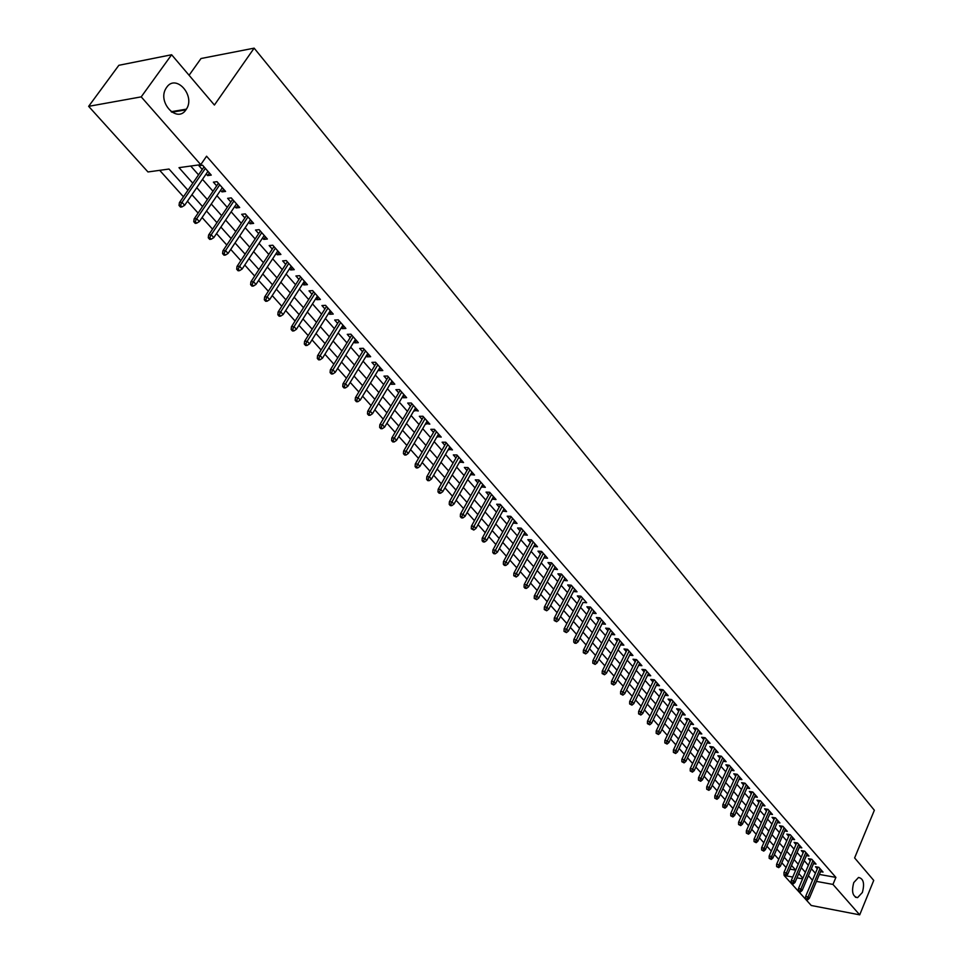 <?xml version="1.0" encoding="UTF-8"?>
<svg xmlns="http://www.w3.org/2000/svg" width="963" height="963" viewBox="0 0 963 963"><rect width="100%" height="100%" fill="white"/><g stroke="black" fill="none" stroke-linecap="round" stroke-linejoin="round"><path stroke-width="1.44" d="M185.979 109.758C177.18 123.625 157.029 102.271 166.021 88.307L166.635 87.38C175.844 73.441 195.682 95.602 186.389 109.144L185.979 109.758M862.367 892.484L857.576 897.636C852.628 896.565 851.364 891.533 853.784 882.565L858.515 877.462C863.474 878.485 864.762 883.492 862.367 892.484M189.085 75.258L201.014 58.514L254.148 48.15L874.356 810.256L854.614 857.925L873.73 880.411L859.706 914.85L811.255 905.485L784.111 875.463L792.754 877.052M159.689 170.331L183.439 196.765M187.448 201.231L198.101 213.088M202.086 217.518L212.546 229.17M216.519 233.576L226.787 245.023M230.735 249.417L240.834 260.648M244.758 265.018L254.677 276.056M258.59 280.414L268.34 291.259M272.228 295.581L281.798 306.246M285.674 310.555L295.075 321.016M298.927 325.313L308.184 335.606M312.012 339.867L321.1 349.978M324.916 354.228L333.848 364.17M337.652 368.396L346.427 378.17M350.207 382.383L358.838 391.989M362.594 396.166L371.08 405.616M374.824 409.781L383.166 419.074M386.897 423.214L395.107 432.351M398.814 436.48L406.88 445.448M410.563 449.565L418.496 458.388M422.179 462.481L429.98 471.16M433.639 475.228L441.307 483.775M444.942 487.832L452.502 496.234M456.113 500.254L463.54 508.524M467.151 512.533L474.458 520.67M478.045 524.666L485.232 532.659M488.807 536.632L495.873 544.504M499.424 548.465L506.382 556.205M509.921 560.153L516.77 567.773M520.297 571.685L527.026 579.184M530.541 583.084L537.173 590.463M540.664 594.352L547.189 601.622M550.655 605.486L557.083 612.637M560.538 616.489L566.858 623.518M570.313 627.358L576.524 634.28M579.955 638.096L586.082 644.909M589.5 648.713L595.531 655.418M598.926 659.21L604.86 665.806M608.243 669.574L614.093 676.086M617.464 679.83L623.205 686.234M626.564 689.965L632.234 696.273M635.568 699.993L641.153 706.204M644.476 709.9L649.965 716.015M653.275 719.698L658.692 725.717M661.978 729.388L667.311 735.323M670.597 738.97L675.833 744.808M679.108 748.444L684.272 754.198M687.534 757.821L692.614 763.49M695.864 767.09L700.871 772.675M704.097 776.262L709.033 781.763M712.247 785.339L717.11 790.743M720.312 794.306L725.103 799.639M728.293 803.19L733.012 808.439M736.177 811.978L740.836 817.154M743.99 820.669L748.576 825.76M751.718 829.263L756.232 834.295M759.362 837.774L763.815 842.721M766.933 846.2L771.315 851.075M774.421 854.542L778.742 859.345M781.836 862.788L786.097 867.519M187.941 190.229L169.019 169.043L147.977 171.956L88.644 106.339L141.212 96.866L200.749 164.649L178.998 167.658L192.793 183.187M141.212 96.866L171.631 54.747L118.846 65.303L88.644 106.339M206.19 173.954L207.635 175.591L211.258 175.11L202.567 165.203L198.932 165.708L202.242 169.464M220.575 190.313L221.959 191.878L225.583 191.432L217.012 181.67L213.389 182.139L216.651 185.847M234.755 206.431L236.079 207.936L239.703 207.527L231.252 197.897L227.629 198.33L230.855 202.001M248.743 222.333L250.007 223.765L253.63 223.392L245.3 213.894L241.677 214.292L244.867 217.927M262.538 238.017L263.73 239.378L267.365 239.029L259.143 229.676L255.52 230.037L258.674 233.624M276.128 253.474L277.272 254.774L280.895 254.449L272.794 245.228L269.171 245.553L272.288 249.104M289.538 268.725L290.621 269.953L294.257 269.664L286.264 260.564L282.641 260.865L285.71 264.368M302.767 283.76L303.79 284.928L307.426 284.663L299.541 275.695L295.918 275.96L298.963 279.426M315.816 298.59L316.791 299.698L320.414 299.469L312.638 290.609L309.015 290.862L312.024 294.281M328.684 313.216L329.599 314.263L333.222 314.07L325.554 305.331L321.931 305.548L324.904 308.93M341.384 327.661L342.25 328.648L345.873 328.467L338.302 319.848L334.679 320.041L337.628 323.387M353.903 341.901L354.721 342.828L358.344 342.684L350.881 334.173L347.258 334.342L350.171 337.652M366.265 355.949L367.035 356.828L370.659 356.707L363.292 348.317L359.668 348.45L362.545 351.724M378.459 369.816L379.181 370.635L382.805 370.538L375.534 362.257L371.911 362.377L374.763 365.603M390.497 383.503L391.171 384.273L394.794 384.201L387.62 376.027L383.996 376.112L386.813 379.314M402.378 397.009L403.016 397.731L406.627 397.683L399.537 389.618L395.925 389.678L398.718 392.844M414.114 410.346L418.303 410.984L411.309 403.028L407.698 403.064L410.455 406.193M425.682 423.503L429.835 424.129L422.938 416.257L419.326 416.281L422.047 419.374M437.118 436.504L441.223 437.094L434.409 429.329L430.798 429.317L433.494 432.387M448.397 449.336L452.454 449.902L445.737 442.234L442.125 442.21L444.798 445.243M459.544 461.999L463.552 462.541L456.907 454.969L453.32 454.921L455.956 457.919M470.546 474.506L474.518 475.024L467.958 467.549L464.359 467.476L466.971 470.45M481.416 486.857L485.34 487.362L478.864 479.971L475.277 479.887L477.853 482.824M492.141 499.063L496.029 499.532L489.625 492.249L486.05 492.129L488.602 495.042M502.746 511.112L506.586 511.57L500.266 504.359L496.691 504.239L499.219 507.116M513.207 523.017L517.023 523.451L510.775 516.337L507.2 516.18L509.704 519.033M523.559 534.778L527.315 535.187L521.152 528.157L517.588 527.989L520.068 530.818M533.767 546.394L537.498 546.779L531.407 539.834L527.844 539.653L530.3 542.446M543.866 557.878L547.562 558.239L541.543 551.378L537.98 551.173L540.412 553.942M553.845 569.217L557.493 569.566L551.546 562.789L547.995 562.561L550.403 565.305M563.704 580.424L567.315 580.749L561.441 574.056L557.89 573.816L560.273 576.524M574.706 589.163L573.479 591.547L577.018 591.8L571.215 585.191L567.664 584.938L570.036 587.623M583.072 602.441L586.611 602.73L580.87 596.193L577.331 595.916L579.678 598.577M592.594 613.238L596.097 613.527L590.415 607.063L586.888 606.786L589.2 609.41M602.019 623.904L605.462 624.205L599.853 617.813L596.326 617.512L598.625 620.124M611.324 634.448L614.719 634.761L609.182 628.442L605.655 628.129L607.93 630.717M620.533 644.873L623.88 645.186L618.402 638.938L614.888 638.613L617.139 641.177M629.621 655.177L632.932 655.502L627.515 649.327L624.012 648.99L626.239 651.518M638.625 665.361L641.888 665.698L636.531 659.595L633.028 659.234L635.231 661.75M647.509 675.436L650.735 675.785L645.439 669.742L641.936 669.381L644.127 671.861M656.309 685.391L659.486 685.752L654.25 679.782L650.759 679.397L652.926 681.864M665 695.25L668.141 695.611L662.953 689.713L659.474 689.315L661.629 691.759M673.594 704.988L676.7 705.361L671.572 699.523L668.093 699.114L670.224 701.533M682.105 714.63L685.162 715.003L680.095 709.225L676.628 708.804L678.734 711.212M690.507 724.152L693.529 724.537L688.521 718.831L685.054 718.398L687.149 720.781M698.825 733.589L701.81 733.975L696.851 728.329L693.396 727.884L695.479 730.243M707.059 742.906L710.008 743.304L705.097 737.718L701.654 737.261L703.712 739.596M715.196 752.139L718.109 752.536L713.258 747.011L709.815 746.542L711.85 748.865M723.249 761.264L726.126 761.673L721.323 756.196L717.892 755.726L719.915 758.025M731.218 770.292L734.059 770.701L729.304 765.296L725.873 764.803L727.884 767.09M739.09 779.236L741.907 779.645L737.201 774.288L733.782 773.795L735.768 776.058M746.891 788.071L749.671 788.492L745.013 783.196L741.606 782.69L743.568 784.929M754.607 796.822L757.351 797.244L752.753 791.995L749.346 791.49L751.296 793.705M762.239 805.477L764.959 805.899L760.397 800.722L757.002 800.193L758.94 802.396M769.798 814.048L772.482 814.481L767.968 809.341L764.586 808.812L766.5 810.99M777.273 822.534L779.922 822.956L775.468 817.876L772.085 817.334L773.987 819.501M784.676 830.925L787.301 831.358L782.883 826.326L779.5 825.773L781.39 827.927M791.995 839.23L794.595 839.664L790.226 834.692L786.855 834.127L788.721 836.257M799.242 847.452L801.818 847.897L797.484 842.974L794.126 842.396L795.98 844.515M806.428 855.601L808.956 856.035L804.683 851.16L801.324 850.582L803.166 852.676M813.53 863.655L816.034 864.1L811.797 859.273L808.451 858.683L810.28 860.766M789.961 869.12L795.703 870.155M819.381 874.428L835.896 877.401L206.576 156.211L200.749 164.649M190.734 166.033L198.534 174.857M202.483 179.335L212.992 191.228M216.928 195.682L227.244 207.37M231.156 211.8L241.292 223.272M245.192 227.689L255.147 238.956M259.023 243.35L268.809 254.425M272.673 258.794L282.279 269.676M286.119 274.022L295.569 284.723M299.397 289.044L308.678 299.565M312.481 303.863L321.606 314.203M325.386 318.488L334.366 328.636M338.121 332.909L346.945 342.888M350.688 347.137L359.355 356.948M363.087 361.173L371.61 370.815M375.329 375.028L383.707 384.514M387.403 388.691L395.649 398.02M399.32 402.185L407.421 411.357M411.081 415.51L419.049 424.527M422.697 428.655L430.533 437.527M434.169 441.632L441.873 450.359M445.484 454.452L453.067 463.034M456.655 467.103L464.118 475.541M467.693 479.598L475.024 487.904M478.587 491.937L485.809 500.11M489.36 504.118L496.451 512.16M499.99 516.156L506.971 524.065M510.486 528.049L517.36 535.837M520.863 539.798L527.628 547.453M531.107 551.39L537.763 558.937M541.23 562.861L547.791 570.277M551.233 574.189L557.685 581.483M561.128 585.372L567.472 592.558M570.89 596.434L577.138 603.512M580.545 607.364L586.696 614.334M590.09 618.174L596.145 625.023M599.516 628.851L605.486 635.592M608.845 639.408L614.707 646.053M618.053 649.832L623.831 656.381M627.166 660.149L632.86 666.589M636.17 670.344L641.779 676.688M645.078 680.432L650.603 686.679M653.889 690.399L659.318 696.55M662.592 700.257L667.949 706.324M671.211 710.008L676.471 715.978M679.722 719.65L684.91 725.524M688.148 729.196L693.264 734.974M696.478 738.621L701.509 744.327M704.723 747.95L709.683 753.572M712.873 757.183L717.76 762.72M720.938 766.319L725.753 771.76M728.919 775.347L733.662 780.716M736.815 784.291L741.486 789.576M744.628 793.127L749.226 798.339M752.356 801.878L756.882 807.018M760 810.545L764.466 815.601M767.571 819.116L771.977 824.099M775.059 827.59L779.404 832.501M782.474 835.992L786.747 840.831M789.816 844.298L794.03 849.065M797.075 852.52L801.228 857.214M804.261 860.657L808.354 865.292M811.388 868.722L815.42 873.285M820.56 871.635L823.04 872.081L818.851 867.302L815.505 866.712L817.322 868.77M171.631 54.747L214.4 105.039L254.148 48.15M835.896 877.401L832.971 884.419L859.706 914.85M816.455 881.398L832.971 884.419M196.765 187.653L207.334 199.534M211.282 203.987L221.659 215.652M225.595 220.082L235.779 231.541M239.703 235.947L249.706 247.202M253.606 251.584L263.441 262.646M267.317 267.016L276.983 277.886M280.835 282.219L290.332 292.896M294.172 297.218L303.514 307.715M307.329 312.024L316.502 322.34M320.306 326.613L329.322 336.749M333.102 341.01L341.961 350.977M345.729 355.215L354.444 365.013M358.188 369.238L366.759 378.868M370.49 383.057L378.904 392.531M382.624 396.708L390.906 406.025M394.601 410.178L402.739 419.338M406.422 423.479L414.427 432.483M418.086 436.6L425.959 445.46M429.606 449.565L437.346 458.268M440.982 462.348L448.589 470.919M452.201 474.988L459.7 483.414M463.287 487.459L470.666 495.74M474.241 499.773L481.488 507.922M485.051 511.931L492.189 519.96M495.728 523.944L502.746 531.841M506.285 535.813L513.183 543.577M516.698 547.538L523.499 555.182M527.002 559.118L533.683 566.629M537.161 570.553L543.746 577.956M547.213 581.857L553.689 589.139M557.144 593.027L563.524 600.202M566.954 604.066L573.238 611.12M576.656 614.972L582.832 621.917M586.238 625.745L592.317 632.595M595.712 636.399L601.694 643.14M605.065 646.931L610.963 653.564M614.322 657.344L620.124 663.868M623.47 667.636L629.188 674.064M632.522 677.808L638.144 684.139M641.466 687.871L647.004 694.106M650.302 697.814L655.767 703.953M659.053 707.661L664.422 713.703M667.696 717.387L672.993 723.333M676.255 727.005L681.467 732.867M684.705 736.514L689.845 742.292M693.071 745.928L698.127 751.609M701.353 755.233L706.324 760.842M709.538 764.441L714.438 769.955M717.628 773.554L722.467 778.983M725.645 782.558L730.399 787.915M733.565 791.478L738.26 796.75M741.414 800.301L746.036 805.501M749.178 809.028L753.728 814.144M756.846 817.671L761.336 822.715M764.453 826.218L768.871 831.189M771.965 834.668L776.322 839.567M779.416 843.046L783.701 847.873M786.783 851.328L791.008 856.083M794.066 859.538L798.231 864.22M801.288 867.651L805.393 872.273M808.426 875.692L812.483 880.242M802.889 878.16L798.772 873.549M795.715 870.131L791.526 865.46M788.456 862.017L784.219 857.275M781.125 853.82L776.828 849.005M773.722 845.538L769.365 840.651M766.247 837.172L761.817 832.213M758.688 828.71L754.185 823.678M751.056 820.175L746.481 815.059M743.34 811.544L738.705 806.356M735.539 802.817L730.833 797.557M727.655 793.994L722.876 788.649M719.686 785.086L714.847 779.657M711.633 776.082L706.722 770.569M703.496 766.969L698.5 761.384M695.274 757.773L690.194 752.091M686.956 748.468L681.804 742.702M678.542 739.054L673.318 733.204M670.043 729.545L664.735 723.61M661.449 719.927L656.056 713.896M652.758 710.213L647.28 704.085M643.97 700.378L638.409 694.154M635.074 690.435L629.429 684.115M626.094 680.372L620.353 673.956M616.994 670.2L611.168 663.688M607.797 659.92L601.887 653.299M598.492 649.507L592.486 642.79M589.079 638.975L582.976 632.149M579.57 628.321L573.358 621.388M569.927 617.548L563.632 610.506M560.177 606.642L553.785 599.48M550.318 595.616L543.818 588.333M540.339 584.445L533.731 577.054M530.24 573.141L523.523 565.63M520.008 561.706L513.195 554.074M509.656 550.126L502.734 542.374M499.183 538.401L492.141 530.529M488.578 526.544L481.416 518.527M477.841 514.531L470.57 506.394M466.971 502.373L459.568 494.091M455.968 490.059L448.445 481.644M444.822 477.588L437.166 469.029M433.531 464.96L425.754 456.257M422.095 452.165L414.186 443.317M410.515 439.212L402.474 430.22M398.778 426.079L390.605 416.943M386.897 412.79L378.579 403.485M374.848 399.32L366.397 389.859M362.654 385.669L354.047 376.051M350.291 371.838L341.54 362.052M337.76 357.815L328.865 347.86M325.061 343.61L316.008 333.487M312.193 329.214L302.972 318.909M299.144 314.612L289.767 304.127M285.915 299.818L276.369 289.153M272.505 284.807L262.791 273.961M258.903 269.604L249.02 258.553M245.108 254.172L235.056 242.929M231.12 238.523L220.888 227.075M216.94 222.658L206.515 210.993M202.543 206.551L191.938 194.695M796.955 877.823L802.6 878.858M580.894 596.217L564.113 628.875L566.653 629.116L568.411 631.054L583.072 602.453M565.004 578.125L563.776 580.496M555.194 566.942L553.942 569.326M545.263 555.627L543.999 558.022M535.223 544.179L533.935 546.587M525.052 532.599L523.752 535.007M514.76 520.863L513.448 523.282M504.335 508.994L503.011 511.425M493.79 496.98L492.442 499.412M483.113 484.81L481.753 487.254M472.291 472.496L470.931 474.94M461.349 460.025L459.965 462.481M450.263 447.398L448.854 449.853M439.032 434.602L437.611 437.07M427.668 421.65L426.224 424.129M416.148 408.529L414.692 411.008M404.484 395.239L403.016 397.731M392.663 381.781L391.171 384.273M380.686 368.143L379.181 370.635M368.552 354.312L367.035 356.828M356.262 340.312L354.721 342.828M343.803 326.12L342.25 328.648M331.188 311.735L329.599 314.263M318.392 297.158L316.791 299.698M305.415 282.388L303.79 284.928M292.271 267.401L290.621 269.953M278.933 252.21L277.272 254.774M265.415 236.814L263.73 239.378M251.704 221.201L250.007 223.765M237.813 205.36L236.079 207.936M223.705 189.302L221.959 191.878M209.404 173.003L207.635 175.591M185.907 109.854L171.896 112.226M817.996 867.157L805.634 896.457L808.041 896.914L819.982 868.59M807.018 898.973L805.67 898.72L807.728 899.767L807.018 898.973L808.041 896.914L809.317 898.335L821.234 870.022M805.634 896.457L805.67 898.72M807.728 899.767L809.317 898.335M810.978 859.128L798.483 888.548L800.903 888.993L812.953 860.573M799.868 891.064L798.52 890.811L800.578 891.858L799.868 891.064L800.903 888.993L802.191 890.426L814.216 862.029M798.483 888.548L798.52 890.811M800.578 891.858L802.191 890.426M803.876 851.027L791.261 880.543L793.681 880.989L805.838 852.484M792.645 883.071L791.297 882.818L793.368 883.865L792.645 883.071L793.681 880.989L794.993 882.433L807.126 853.952M791.261 880.543L791.297 882.818M793.368 883.865L794.993 882.433M796.702 842.83L783.966 872.466L786.398 872.899L798.664 844.31M785.351 874.994L784.002 874.741L786.085 875.8L785.351 874.994L786.398 872.899L787.71 874.368L799.964 845.791M783.966 872.466L784.002 874.741M786.085 875.8L787.71 874.368M789.455 834.56L776.599 864.293L779.031 864.738L791.417 836.053M777.984 866.832L776.623 866.592L778.718 867.651L777.984 866.832L779.031 864.738L780.367 866.206L792.73 837.545M776.599 864.293L776.623 866.592M778.718 867.651L780.367 866.206M782.137 826.206L769.148 856.047L771.592 856.48L784.087 827.711M770.532 858.587L769.184 858.346L771.279 859.417L770.532 858.587L771.592 856.48L772.94 857.973L785.411 829.215M769.148 856.047L769.184 858.346M771.279 859.417L772.94 857.973M774.746 817.768L761.625 847.717L764.068 848.138L776.696 819.272M763.009 850.257L761.649 850.016L763.767 851.099L763.009 850.257L764.068 848.138L765.429 849.643L778.032 820.801M761.625 847.717L761.649 850.016M763.767 851.099L765.429 849.643M767.27 809.233L754.029 839.291L756.473 839.712L769.22 810.762M755.413 841.843L754.053 841.602L756.172 842.685L755.413 841.843L756.473 839.712L757.845 841.229L770.569 812.303M754.029 839.291L754.053 841.602M756.172 842.685L757.845 841.229M759.723 800.614L746.349 830.78L748.805 831.189L761.661 802.155M747.721 833.332L746.361 833.103L748.504 834.187L747.721 833.332L748.805 831.189L750.189 832.73L763.021 803.708M746.349 830.78L746.361 833.103M748.504 834.187L750.189 832.73M752.103 791.899L738.585 822.185L741.041 822.583L754.029 793.452M739.957 824.737L738.597 824.509L740.74 825.604L739.957 824.737L741.041 822.583L742.449 824.147L755.401 795.029M738.585 822.185L738.597 824.509M740.74 825.604L742.449 824.147M744.387 783.1L730.736 813.494L733.204 813.891L746.313 784.664M732.121 816.058L730.748 815.83L732.903 816.925L732.121 816.058L733.204 813.891L734.625 815.456L747.709 786.253M730.736 813.494L730.748 815.83M732.903 816.925L734.625 815.456M736.599 774.204L722.816 804.707L725.283 805.104L738.513 775.781M724.188 807.271L722.816 807.054L724.983 808.15L724.188 807.271L725.283 805.104L726.716 806.693L739.921 777.394M722.816 804.707L722.816 807.054M724.983 808.15L726.716 806.693M728.738 765.212L714.799 795.835L717.266 796.208L730.64 766.801M716.171 798.399L714.799 798.183L716.978 799.29L716.171 798.399L717.266 796.208L718.723 797.821L732.061 768.426M714.799 795.835L714.799 798.183M716.978 799.29L718.723 797.821M720.781 756.124L706.698 786.855L709.177 787.228L722.671 757.737M708.07 789.431L706.698 789.215L708.888 790.334L708.07 789.431L709.177 787.228L710.646 788.853L724.116 759.374M706.698 786.855L706.698 789.215M708.888 790.334L710.646 788.853M712.74 746.939L698.512 777.791L700.992 778.152L714.618 748.564M699.884 780.367L698.5 780.162L700.703 781.27L699.884 780.367L700.992 778.152L702.472 779.801L716.075 750.225M698.512 777.791L698.5 780.162M700.703 781.27L702.472 779.801M704.615 737.658L690.242 768.618L692.722 768.98L706.481 739.295M691.603 771.194L690.23 770.99L692.433 772.121L691.603 771.194L692.722 768.98L694.215 770.641L707.961 740.968M690.242 768.618L690.23 770.99M692.433 772.121L694.215 770.641M696.393 728.269L681.864 759.35L684.356 759.699L698.259 729.918M683.236 761.926L681.852 761.733L684.079 762.865L683.236 761.926L684.356 759.699L685.873 761.372L699.752 731.615M681.864 759.35L681.852 761.733M684.079 762.865L685.873 761.372M688.1 718.771L673.414 749.972L675.906 750.321L689.941 720.444M674.774 752.56L673.39 752.368L675.629 753.499L674.774 752.56L675.906 750.321L677.434 752.019L691.446 722.166M673.414 749.972L673.39 752.368M675.629 753.499L677.434 752.019M679.697 709.177L664.855 740.499L667.359 740.836L681.539 710.875M666.215 743.087L664.831 742.906L667.082 744.038L666.215 743.087L667.359 740.836L668.9 742.545L683.056 712.608M664.855 740.499L664.831 742.906M667.082 744.038L668.9 742.545M671.211 699.475L656.212 730.917L658.716 731.242L673.041 701.184M657.573 733.517L656.176 733.325L658.439 734.48L657.573 733.517L658.716 731.242L660.281 732.975L674.569 702.942M656.212 730.917L656.176 733.325M658.439 734.48L660.281 732.975M662.628 689.664L647.461 721.227L649.977 721.54L664.446 691.398M648.821 723.827L647.425 723.646L649.7 724.802L648.821 723.827L649.977 721.54L651.554 723.297L665.999 693.167M647.461 721.227L647.425 723.646M649.7 724.802L651.554 723.297M653.949 679.746L638.613 711.428L641.129 711.741L655.755 681.491M639.974 714.028L638.577 713.86L640.864 715.015L639.974 714.028L641.129 711.741L642.73 713.511L657.32 683.285M638.613 711.428L638.577 713.86M640.864 715.015L642.73 713.511M645.174 669.718L629.67 701.521L632.197 701.822L646.967 671.488M631.03 704.122L629.633 703.953L631.933 705.121L631.03 704.122L632.197 701.822L633.81 703.616L648.556 673.293M629.67 701.521L629.633 703.953M631.933 705.121L633.81 703.616M636.302 659.571L620.629 691.494L623.157 691.783L638.072 661.364M621.978 694.106L620.581 693.95L622.892 695.117L621.978 694.106L623.157 691.783L624.782 693.601L639.685 663.194M620.629 691.494L620.581 693.95M622.892 695.117L624.782 693.601M627.334 649.315L611.481 681.359L614.009 681.648L629.092 651.12M612.829 683.971L611.421 683.814L613.744 684.994L612.829 683.971L614.009 681.648L615.658 683.477L630.717 652.974M611.481 681.359L611.421 683.814M613.744 684.994L615.658 683.477M618.258 638.926L602.224 671.103L604.752 671.38L619.991 640.756M603.572 673.727L602.164 673.57L604.499 674.75L603.572 673.727L604.752 671.38L606.425 673.233L621.641 642.634M602.224 671.103L602.164 673.57M604.499 674.75L606.425 673.233M609.073 628.43L592.859 660.726L595.399 660.991L610.795 630.284M594.207 663.351L592.799 663.206L595.146 664.398L594.207 663.351L595.399 660.991L597.084 662.869L612.456 632.173M592.859 660.726L592.799 663.206M595.146 664.398L597.084 662.869M599.793 617.813L583.385 650.242L585.925 650.494L601.49 619.678M584.734 652.866L583.325 652.721L585.685 653.913L584.734 652.866L585.925 650.494L587.647 652.396L603.175 621.604M583.385 650.242L583.325 652.721M585.685 653.913L587.647 652.396M590.403 607.063L573.804 639.625L576.356 639.865L592.076 608.965M575.14 642.249L573.731 642.116L574.694 643.176L576.115 643.32L575.14 642.249L576.356 639.865L578.089 641.791L593.786 610.903M573.804 639.625L573.731 642.116M576.115 643.32L578.089 641.791M565.45 631.511L564.029 631.379L566.425 632.595L565.45 631.511L582.555 598.119M564.113 628.875L564.029 631.379M566.425 632.595L568.411 631.054M571.264 585.239L554.303 618.005L556.855 618.234L572.925 587.141M555.627 620.641L554.219 620.521L556.614 621.737L555.627 620.641L556.855 618.234L558.624 620.196L574.67 589.127M554.303 618.005L554.219 620.521M556.614 621.737L558.624 620.196M561.513 574.141L544.372 607.015L546.924 607.22L563.174 576.03M545.696 609.651L544.276 609.531L546.695 610.759L545.696 609.651L546.924 607.22L548.717 609.206L564.944 578.041M544.372 607.015L544.276 609.531M546.695 610.759L548.717 609.206M551.655 562.91L534.321 595.88L536.885 596.073L553.316 564.8M535.645 598.517L534.224 598.408L536.656 599.636L535.645 598.517L536.885 596.073L538.702 598.095L555.097 566.822M534.321 595.88L534.224 598.408M536.656 599.636L538.702 598.095M541.688 551.546L524.161 584.613L526.725 584.794L543.325 553.424M525.473 587.261L524.053 587.153L525.076 588.285L526.496 588.393L525.473 587.261L526.725 584.794L528.555 586.84L545.13 555.482M524.161 584.613L524.053 587.153M526.496 588.393L528.555 586.84M531.588 540.038L513.869 573.214L516.433 573.382L533.225 541.916M515.181 575.85L513.748 575.754L516.216 577.006L515.181 575.85L516.433 573.382L518.287 575.453L535.055 543.999M513.869 573.214L513.748 575.754M516.216 577.006L518.287 575.453M521.368 528.398L503.444 561.67L506.02 561.826L522.993 530.264M504.756 564.318L503.324 564.222L504.371 565.377L505.804 565.474L504.756 564.318L506.02 561.826L507.898 563.921L524.847 532.37M503.444 561.67L503.324 564.222M505.804 565.474L507.898 563.921M511.016 516.613L492.9 549.981L495.476 550.126L512.653 518.467M494.2 552.63L492.779 552.545L493.838 553.725L495.271 553.809L494.2 552.63L495.476 550.126L497.377 552.244L514.519 520.598M492.9 549.981L492.779 552.545M495.271 553.809L497.377 552.244M500.555 504.684L482.222 538.148L484.798 538.293L502.168 506.526M483.522 540.809L482.09 540.725L483.161 541.916L484.594 541.988L483.522 540.809L484.798 538.293L486.724 540.436L504.07 508.693M482.222 538.148L482.09 540.725M484.594 541.988L486.724 540.436M489.95 492.611L471.413 526.171L473.989 526.304L491.563 494.44M472.713 528.831L471.28 528.759L473.796 530.035L472.713 528.831L473.989 526.304L475.951 528.47L493.477 496.631M471.413 526.171L471.28 528.759M473.796 530.035L475.951 528.47M479.213 480.381L460.47 514.049L463.047 514.158L480.826 482.21M461.759 516.71L460.326 516.637L461.421 517.865L462.854 517.925L461.759 516.71L463.047 514.158L465.033 516.361L482.764 484.425M460.47 514.049L460.326 516.637M462.854 517.925L465.033 516.361M468.355 468.006L449.384 501.771L451.972 501.867L469.944 469.824M450.672 504.431L449.227 504.371L450.347 505.611L451.779 505.659L450.672 504.431L451.972 501.867L453.97 504.094L471.918 472.063M449.384 501.771L449.227 504.371M451.779 505.659L453.97 504.094M457.353 455.475L438.153 489.336L440.741 489.409L458.93 457.281M439.441 491.997L437.996 491.949L439.128 493.2L440.56 493.249L439.441 491.997L440.741 489.409L442.775 491.672L460.928 459.544M438.153 489.336L437.996 491.949M440.56 493.249L442.775 491.672M446.206 442.775L426.79 476.745L429.378 476.805L447.783 444.569M428.066 479.393L426.621 479.357L427.765 480.633L429.209 480.669L428.066 479.393L429.378 476.805L431.436 479.08L449.805 446.868M426.79 476.745L426.621 479.357M429.209 480.669L431.436 479.08M434.927 429.919L415.282 463.985L417.87 464.034L436.492 431.701M416.546 466.646L415.101 466.61L416.257 467.898L417.701 467.922L416.546 466.646L417.87 464.034L419.952 466.345L438.538 434.036M415.282 463.985L415.101 466.61M417.701 467.922L419.952 466.345M423.491 416.895L403.617 451.057L406.205 451.093L425.056 418.676M404.869 453.717L403.425 453.705L404.604 455.005L406.049 455.018L404.869 453.717L406.205 451.093L408.324 453.441L427.127 421.036M403.617 451.057L403.425 453.705M406.049 455.018L408.324 453.441M411.911 403.714L391.797 437.972L394.397 437.984L413.464 405.471M393.048 440.633L391.604 440.621L392.796 441.933L394.24 441.945L393.048 440.633L394.397 437.984L396.539 440.356L415.559 407.867M391.797 437.972L391.604 440.621M394.24 441.945L396.539 440.356M400.187 390.352L379.831 424.707L382.431 424.707L401.727 392.11M381.071 427.367L379.627 427.367L380.83 428.704L382.275 428.704L381.071 427.367L382.431 424.707L384.598 427.115L403.846 394.529M379.831 424.707L379.627 427.367M382.275 428.704L384.598 427.115M388.306 376.822L367.697 411.273L370.298 411.261L389.834 378.555M368.937 413.934L367.493 413.946L368.709 415.294L370.153 415.282L368.937 413.934L370.298 411.261L372.5 413.693L391.989 381.011M367.697 411.273L367.493 413.946M370.153 415.282L372.5 413.693M376.268 363.099L355.407 397.659L358.019 397.623L377.785 364.833M356.635 400.319L355.191 400.331L356.43 401.703L357.875 401.691L356.635 400.319L358.019 397.623L360.234 400.09L379.964 367.312M355.407 397.659L355.191 400.331M357.875 401.691L360.234 400.09M364.074 349.208L342.96 383.864L345.561 383.804L365.579 350.929M344.176 386.524L342.732 386.548L343.984 387.933L345.428 387.908L344.176 386.524L345.561 383.804L347.812 386.307L367.794 353.445M342.96 383.864L342.732 386.548M345.428 387.908L347.812 386.307M351.712 335.136L330.333 369.876L332.945 369.804L353.204 336.833M331.549 372.537L330.104 372.573L331.368 373.981L332.825 373.945L331.549 372.537L332.945 369.804L335.232 372.344L355.443 339.385M330.333 369.876L330.104 372.573M332.825 373.945L335.232 372.344M339.193 320.86L317.549 355.708L320.149 355.612L340.673 322.545M318.753 358.368L317.296 358.417L318.584 359.837L320.041 359.789L318.753 358.368L320.149 355.612L322.473 358.188L342.936 325.133M317.549 355.708L317.296 358.417M320.041 359.789L322.473 358.188M326.493 306.403L304.573 341.335L307.185 341.227L327.962 308.076M305.777 343.996L304.32 344.056L305.632 345.5L307.077 345.44L305.777 343.996L307.185 341.227L309.532 343.839L330.261 310.688M304.573 341.335L304.32 344.056M307.077 345.44L309.532 343.839M313.625 291.741L291.428 326.782L294.04 326.65L315.082 293.402M292.62 329.43L291.163 329.502L292.487 330.971L293.944 330.899L292.62 329.43L294.04 326.65L296.423 329.286L317.417 296.05M291.428 326.782L291.163 329.502M293.944 330.899L296.423 329.286M300.588 276.887L278.102 312.012L280.714 311.856L302.033 278.524M279.282 314.66L277.838 314.745L279.174 316.237L280.618 316.153L279.282 314.66L280.714 311.856L283.122 314.54L304.392 281.22M278.102 312.012L277.838 314.745M280.618 316.153L283.122 314.54M287.359 261.816L264.596 297.037L267.196 296.869L288.792 263.441M265.752 299.698L264.307 299.782L265.668 301.287L267.124 301.202L265.752 299.698L267.196 296.869L269.652 299.577L291.187 266.173M264.596 297.037L264.307 299.782M267.124 301.202L269.652 299.577M273.961 246.54L250.886 281.858L253.498 281.665L275.37 248.153M252.041 284.506L250.597 284.615L251.981 286.143L253.425 286.035L252.041 284.506L253.498 281.665L255.977 284.422L277.801 250.922M250.886 281.858L250.597 284.615M253.425 286.035L255.977 284.422M260.359 231.06L236.994 266.462L239.606 266.245L261.755 232.649M238.138 269.11L236.693 269.231L238.09 270.772L239.534 270.663L238.138 269.11L239.606 266.245L242.122 269.038L264.223 235.454M236.994 266.462L236.693 269.231M239.534 270.663L242.122 269.038M246.576 215.351L222.898 250.849L225.511 250.609L247.96 216.928M224.03 253.498L222.585 253.618L224.006 255.195L225.45 255.063L224.03 253.498L225.511 250.609L228.062 253.438L250.452 219.769M222.898 250.849L222.585 253.618M225.45 255.063L228.062 253.438M232.601 199.425L208.61 235.008L211.21 234.743L233.961 200.978M209.729 237.656L208.273 237.789L209.717 239.39L211.162 239.245L209.729 237.656L211.21 234.743L213.798 237.62L236.489 203.867M208.61 235.008L208.273 237.789M211.162 239.245L213.798 237.62M218.42 183.271L194.105 218.95L196.705 218.661L219.757 184.8M195.212 221.574L193.768 221.731L195.224 223.356L196.669 223.199L195.212 221.574L196.705 218.661L199.329 221.574L222.333 187.725M194.105 218.95L193.768 221.731M196.669 223.199L199.329 221.574M204.036 166.876L179.395 202.639L181.995 202.326L205.36 168.393M180.478 205.275L179.034 205.444L180.514 207.081L181.959 206.913L180.478 205.275L181.995 202.326L184.655 205.288L207.96 171.366M179.395 202.639L179.034 205.444M181.959 206.913L184.655 205.288M857.576 897.636L855.397 897.227M186.389 109.144L171.161 111.72"/></g></svg>
